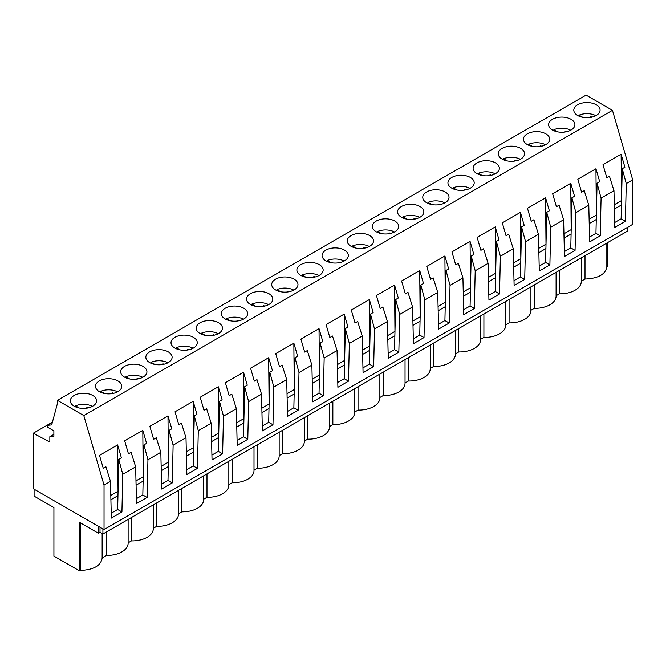 <?xml version="1.0" encoding="UTF-8"?>
<svg xmlns="http://www.w3.org/2000/svg" width="666" height="666" viewBox="0 0 666 666"><rect width="100%" height="100%" fill="white"/><g stroke="black" fill="none" stroke-linecap="round" stroke-linejoin="round"><path stroke-width="1" d="M104.038 529.562L632.7 224.342L632.7 179.87L612.462 110.34L586.088 95.113L57.426 400.333L57.426 403.529L51.69 424.925L47.328 425.316L47.328 427.056L53.879 430.835L53.879 436.363L49.85 436.721L49.85 442.099L33.3 433.208L33.3 488.727L104.038 529.562L104.038 485.089L83.799 415.559L57.426 400.333M53.879 434.398L49.85 436.721M52.364 422.411L47.328 425.316M612.462 110.34L83.799 415.559M574.342 112.271A13.137 7.584 0 0 0 588.811 117.641A13.137 7.584 0 0 0 600.074 110.14A13.137 7.584 0 0 0 599.542 108A13.137 7.584 0 0 0 585.073 102.631A13.137 7.584 0 0 0 573.809 110.14A13.137 7.584 0 0 0 574.342 112.271M121.204 373.892A13.137 7.584 0 0 0 135.673 379.262A13.137 7.584 0 0 0 146.936 371.753A13.137 7.584 0 0 0 146.403 369.622A13.137 7.584 0 0 0 131.935 364.252A13.137 7.584 0 0 0 120.671 371.753A13.137 7.584 0 0 0 121.204 373.892M297.419 272.153A13.137 7.584 0 0 0 311.888 277.522A13.137 7.584 0 0 0 323.16 270.013A13.137 7.584 0 0 0 322.627 267.882A13.137 7.584 0 0 0 308.158 262.512A13.137 7.584 0 0 0 296.886 270.013A13.137 7.584 0 0 0 297.419 272.153M423.293 199.475A13.137 7.584 0 0 0 437.762 204.853A13.137 7.584 0 0 0 449.026 197.344A13.137 7.584 0 0 0 448.501 195.213A13.137 7.584 0 0 0 434.024 189.835A13.137 7.584 0 0 0 422.76 197.344A13.137 7.584 0 0 0 423.293 199.475M398.118 214.011A13.137 7.584 0 0 0 412.587 219.38A13.137 7.584 0 0 0 423.859 211.88A13.137 7.584 0 0 0 423.326 209.74A13.137 7.584 0 0 0 408.849 204.37A13.137 7.584 0 0 0 397.585 211.88A13.137 7.584 0 0 0 398.118 214.011M372.943 228.546A13.137 7.584 0 0 0 387.412 233.916A13.137 7.584 0 0 0 398.684 226.415A13.137 7.584 0 0 0 398.151 224.275A13.137 7.584 0 0 0 383.683 218.906A13.137 7.584 0 0 0 372.411 226.415A13.137 7.584 0 0 0 372.943 228.546M523.992 141.342A13.137 7.584 0 0 0 538.461 146.711A13.137 7.584 0 0 0 549.725 139.211A13.137 7.584 0 0 0 549.192 137.071A13.137 7.584 0 0 0 534.723 131.701A13.137 7.584 0 0 0 523.459 139.211A13.137 7.584 0 0 0 523.992 141.342M574.367 122.536A13.137 7.584 0 0 0 559.898 117.166A13.137 7.584 0 0 0 548.634 124.675A13.137 7.584 0 0 0 549.167 126.806A13.137 7.584 0 0 0 563.636 132.176A13.137 7.584 0 0 0 574.9 124.675A13.137 7.584 0 0 0 574.367 122.536M473.643 170.413A13.137 7.584 0 0 0 488.111 175.782A13.137 7.584 0 0 0 499.375 168.273A13.137 7.584 0 0 0 498.851 166.142A13.137 7.584 0 0 0 484.373 160.772A13.137 7.584 0 0 0 473.11 168.273A13.137 7.584 0 0 0 473.643 170.413M498.817 155.877A13.137 7.584 0 0 0 513.286 161.247A13.137 7.584 0 0 0 524.55 153.738A13.137 7.584 0 0 0 524.017 151.607A13.137 7.584 0 0 0 509.548 146.237A13.137 7.584 0 0 0 498.285 153.738A13.137 7.584 0 0 0 498.817 155.877M473.676 180.677A13.137 7.584 0 0 0 459.199 175.308A13.137 7.584 0 0 0 447.935 182.809A13.137 7.584 0 0 0 448.468 184.948A13.137 7.584 0 0 0 462.937 190.318A13.137 7.584 0 0 0 474.2 182.809A13.137 7.584 0 0 0 473.676 180.677M272.244 286.688A13.137 7.584 0 0 0 286.721 292.058A13.137 7.584 0 0 0 297.985 284.548A13.137 7.584 0 0 0 297.452 282.417A13.137 7.584 0 0 0 282.983 277.039A13.137 7.584 0 0 0 271.711 284.548A13.137 7.584 0 0 0 272.244 286.688M221.895 315.751A13.137 7.584 0 0 0 236.372 321.12A13.137 7.584 0 0 0 247.635 313.619A13.137 7.584 0 0 0 247.103 311.48A13.137 7.584 0 0 0 232.634 306.11A13.137 7.584 0 0 0 221.37 313.619A13.137 7.584 0 0 0 221.895 315.751M196.72 330.286A13.137 7.584 0 0 0 211.197 335.656A13.137 7.584 0 0 0 222.461 328.155A13.137 7.584 0 0 0 221.928 326.015A13.137 7.584 0 0 0 207.459 320.646A13.137 7.584 0 0 0 196.195 328.155A13.137 7.584 0 0 0 196.72 330.286M171.553 344.822A13.137 7.584 0 0 0 186.022 350.191A13.137 7.584 0 0 0 197.286 342.69A13.137 7.584 0 0 0 196.753 340.551A13.137 7.584 0 0 0 182.284 335.181A13.137 7.584 0 0 0 171.02 342.69A13.137 7.584 0 0 0 171.553 344.822M322.594 257.617A13.137 7.584 0 0 0 337.063 262.987A13.137 7.584 0 0 0 348.335 255.478A13.137 7.584 0 0 0 347.802 253.346A13.137 7.584 0 0 0 333.333 247.977A13.137 7.584 0 0 0 322.061 255.478A13.137 7.584 0 0 0 322.594 257.617M372.977 238.811A13.137 7.584 0 0 0 358.508 233.441A13.137 7.584 0 0 0 347.236 240.95A13.137 7.584 0 0 0 347.769 243.082A13.137 7.584 0 0 0 362.237 248.451A13.137 7.584 0 0 0 373.509 240.95A13.137 7.584 0 0 0 372.977 238.811M272.277 296.953A13.137 7.584 0 0 0 257.809 291.575A13.137 7.584 0 0 0 246.545 299.084A13.137 7.584 0 0 0 247.069 301.215A13.137 7.584 0 0 0 261.547 306.593A13.137 7.584 0 0 0 272.81 299.084A13.137 7.584 0 0 0 272.277 296.953M96.029 388.428A13.137 7.584 0 0 0 110.498 393.797A13.137 7.584 0 0 0 121.761 386.288A13.137 7.584 0 0 0 121.229 384.157A13.137 7.584 0 0 0 106.76 378.779A13.137 7.584 0 0 0 95.496 386.288A13.137 7.584 0 0 0 96.029 388.428M171.578 355.086A13.137 7.584 0 0 0 157.109 349.717A13.137 7.584 0 0 0 145.846 357.217A13.137 7.584 0 0 0 146.378 359.357A13.137 7.584 0 0 0 160.847 364.727A13.137 7.584 0 0 0 172.111 357.217A13.137 7.584 0 0 0 171.578 355.086M96.054 398.684A13.137 7.584 0 0 0 81.585 393.315A13.137 7.584 0 0 0 70.321 400.824A13.137 7.584 0 0 0 70.854 402.955A13.137 7.584 0 0 0 85.323 408.333A13.137 7.584 0 0 0 96.587 400.824A13.137 7.584 0 0 0 96.054 398.684M632.7 179.87L626.256 183.591L625.407 221.287L614.818 227.406L613.969 190.684L601.082 198.127L600.241 235.822L589.643 241.941L588.794 205.22L575.907 212.662L575.066 250.358L564.468 256.477L563.619 219.755L550.732 227.198L549.891 264.893L539.293 271.004L538.444 234.282L525.557 241.725L524.716 279.42L514.119 285.539L513.27 248.818L500.382 256.26L499.542 293.956L488.944 300.075L488.103 263.353L475.208 270.796L474.367 308.491L463.769 314.61L462.928 277.889L450.033 285.331L449.192 323.027L438.594 329.146L437.753 292.424L424.858 299.866L424.017 337.562L413.42 343.681L412.579 306.959L399.683 314.402L398.842 352.098L388.245 358.216L387.404 321.495L374.508 328.937L373.668 366.625L363.07 372.744L362.229 336.022L349.334 343.465L348.493 381.16L337.895 387.279L337.054 350.557L324.167 358L323.318 395.696L312.72 401.814L311.879 365.093L298.992 372.535L298.143 410.231L287.546 416.35L286.705 379.628L273.818 387.071L272.968 424.766L262.371 430.885L261.53 394.164L248.643 401.606L247.794 439.302L237.196 445.421L236.355 408.699L223.468 416.142L222.619 453.837L212.029 459.956L211.18 423.235L198.293 430.677L197.444 468.365L186.855 474.483L186.005 437.762L173.118 445.204L172.278 482.9L161.68 489.019L160.831 452.297L147.944 459.74L147.103 497.435L136.505 503.554L135.656 466.833L122.769 474.275L118.764 459.415L121.412 457.892L117.632 444.913L99.509 455.377L103.288 468.356L105.927 466.824L110.481 481.368L104.038 485.089M135.656 466.833L131.102 452.289L128.455 453.821L124.684 440.842L142.807 430.378L146.587 443.356L143.939 444.88L142.824 494.963L136.388 498.676M147.944 459.74L143.939 444.88M160.831 452.297L156.277 437.762L153.63 439.285L149.858 426.315L167.982 415.85L171.761 428.821L169.114 430.344L167.99 480.436L161.563 484.14M173.118 445.204L169.114 430.344M186.005 437.762L181.452 423.226L178.804 424.75L175.033 411.779L193.157 401.315L196.936 414.285L194.289 415.809L193.165 465.9L186.738 469.613M198.293 430.677L194.289 415.809M211.18 423.235L206.626 408.691L203.979 410.214L200.208 397.244L218.331 386.78L222.111 399.75L219.464 401.273L218.34 451.365L211.913 455.078M223.468 416.142L219.464 401.273M236.355 408.699L231.801 394.155L229.154 395.679L225.383 382.709L243.506 372.244L247.277 385.214L244.638 386.746L243.515 436.829L237.088 440.542M248.643 401.606L244.638 386.746M261.53 394.164L256.976 379.62L254.329 381.143L250.558 368.173L268.681 357.709L272.452 370.679L269.813 372.211L268.689 422.294L262.262 426.007M273.818 387.071L269.813 372.211M286.705 379.628L282.151 365.085L279.504 366.616L275.732 353.638L293.856 343.173L297.627 356.152L294.988 357.675L293.864 407.759L287.437 411.471M298.992 372.535L294.988 357.675M311.879 365.093L307.326 350.549L304.678 352.081L300.899 339.102L319.031 328.638L322.802 341.616L320.163 343.14L319.039 393.223L312.612 396.936M324.167 358L320.163 343.14M337.054 350.557L332.5 336.022L329.853 337.545L326.074 324.575L344.205 314.111L347.977 327.081L345.338 328.604L344.214 378.696L337.787 382.401M349.334 343.465L345.338 328.604M362.229 336.022L357.667 321.487L355.028 323.01L351.248 310.04L369.38 299.575L373.151 312.545L370.512 314.069L369.389 364.16L362.962 367.873M374.508 328.937L370.512 314.069M387.404 321.495L382.842 306.951L380.203 308.475L376.423 295.504L394.555 285.04L398.326 298.01L395.687 299.534L394.563 349.625L388.136 353.338M399.683 314.402L395.687 299.534M412.579 306.959L408.017 292.416L405.378 293.939L401.598 280.969L419.722 270.504L423.501 283.475L420.862 285.006L419.738 335.09L413.311 338.803M424.858 299.866L420.862 285.006M437.753 292.424L433.191 277.88L430.552 279.404L426.773 266.433L444.896 255.969L448.676 268.939L446.029 270.471L444.913 320.554L438.486 324.267M450.033 285.331L446.029 270.471M462.928 277.889L458.366 263.345L455.727 264.877L451.948 251.898L470.071 241.433L473.851 254.412L471.203 255.935L470.088 306.019L463.653 309.732M475.208 270.796L471.203 255.935M488.103 263.353L483.541 248.809L480.902 250.341L477.122 237.362L495.246 226.898L499.025 239.877L496.378 241.4L495.263 291.483L488.827 295.196M500.382 256.26L496.378 241.4M513.27 248.818L508.716 234.282L506.077 235.806L502.297 222.835L520.421 212.371L524.2 225.341L521.553 226.865L520.437 276.956L514.002 280.661M525.557 241.725L521.553 226.865M538.444 234.282L533.891 219.747L531.252 221.27L527.472 208.3L545.596 197.835L549.375 210.806L546.728 212.329L545.612 262.421L539.177 266.134M550.732 227.198L546.728 212.329M563.619 219.755L559.065 205.211L556.418 206.735L552.647 193.764L570.77 183.3L574.55 196.27L571.903 197.794L570.787 247.885L564.352 251.598M575.907 212.662L571.903 197.794M588.794 205.22L584.24 190.676L581.593 192.199L577.822 179.229L595.945 168.764L599.725 181.735L597.077 183.267L595.953 233.35L589.527 237.063M601.082 198.127L597.077 183.267M613.969 190.684L609.415 176.14L606.768 177.664L602.996 164.693L621.12 154.229L624.899 167.199L622.252 168.731L621.128 218.814L614.701 222.527M626.256 183.591L622.252 168.731M122.769 474.275L121.928 511.971L111.33 518.09L110.481 481.368M52.431 422.169L33.3 433.208M625.407 221.287L621.128 218.814M621.528 201.032L621.12 154.229M621.12 200.799L614.293 204.737M627.797 227.173L627.797 230.952L102.914 533.99L102.914 528.912M581.268 257.817L581.268 281.593A21.179 12.229 180 0 0 581.26 281.21L585.006 279.054C598.185 278.488 605.469 274.417 606.843 266.825L607.625 265.992L607.625 242.607M614.393 209.041L621.445 204.978M102.914 533.99L100.017 532.317L100.017 527.239M178.471 513.761A21.179 12.229 180 0 1 178.48 514.144A21.179 12.229 180 0 1 156.635 526.365L153.305 528.288A21.179 12.229 180 0 1 153.305 528.679A21.179 12.229 180 0 1 131.46 540.9L128.13 542.823A21.179 12.229 180 0 1 128.13 543.215A21.179 12.229 180 0 1 106.294 555.436L102.148 558.208C100.774 565.8 93.49 569.871 80.311 570.429L79.52 570.887L79.52 522.344L98.401 533.25L100.017 532.317M79.52 570.887L53.921 556.11L53.921 507.567L34.091 496.12L34.091 489.177M581.268 281.593A21.179 12.229 180 0 1 559.423 293.814L556.093 295.746M556.085 295.746A21.179 12.229 180 0 1 556.093 296.129A21.179 12.229 180 0 1 534.257 308.35L530.919 310.273A21.179 12.229 180 0 1 530.919 310.664A21.179 12.229 180 0 1 509.082 322.885L505.744 324.808A21.179 12.229 180 0 1 505.744 325.199A21.179 12.229 180 0 1 483.907 337.421L480.569 339.344M480.561 339.352A21.179 12.229 180 0 1 480.569 339.735A21.179 12.229 180 0 1 458.732 351.956L455.394 353.879A21.179 12.229 180 0 1 455.394 354.262A21.179 12.229 180 0 1 433.558 366.491L430.219 368.415M430.211 368.423A21.179 12.229 180 0 1 430.219 368.798A21.179 12.229 180 0 1 408.383 381.027L405.045 382.95A21.179 12.229 180 0 1 405.045 383.333A21.179 12.229 180 0 1 383.208 395.554L379.87 397.485A21.179 12.229 180 0 1 379.87 397.868A21.179 12.229 180 0 1 358.033 410.09L354.695 412.013A21.179 12.229 180 0 1 354.695 412.404A21.179 12.229 180 0 1 332.858 424.625L329.52 426.548M329.512 426.556A21.179 12.229 180 0 1 329.52 426.939A21.179 12.229 180 0 1 307.684 439.16L304.345 441.083M304.337 441.092A21.179 12.229 180 0 1 304.345 441.475A21.179 12.229 180 0 1 282.509 453.696L279.171 455.619A21.179 12.229 180 0 1 279.171 456.002A21.179 12.229 180 0 1 257.334 468.231L254.004 470.154A21.179 12.229 180 0 1 254.004 470.537A21.179 12.229 180 0 1 232.159 482.767L228.829 484.69A21.179 12.229 180 0 1 228.829 485.073A21.179 12.229 180 0 1 206.984 497.294L203.654 499.225M203.638 499.225A21.179 12.229 180 0 1 203.654 499.608A21.179 12.229 180 0 1 181.81 511.829L178.48 513.752M585.006 279.054L585.006 255.661M118.764 459.415L117.649 509.498L111.214 513.211M121.928 511.971L117.649 509.498M118.04 491.724L117.632 444.913M117.632 491.483L110.806 495.429M98.401 533.25L98.401 526.307M110.906 499.725L117.957 495.662M80.311 570.429L80.311 522.802M106.294 555.436L106.294 532.042M559.423 270.429L559.423 293.814M600.241 235.822L595.953 233.35M596.353 215.568L595.945 168.764M595.945 215.334L589.119 219.272M589.219 223.576L596.27 219.505M534.257 284.965L534.257 308.35M575.066 250.358L570.787 247.885M571.178 230.103L570.77 183.3M570.77 229.87L563.944 233.808M564.044 238.112L571.095 234.041M509.082 299.5L509.082 322.885M549.891 264.893L545.612 262.421M546.003 244.638L545.596 197.835M545.596 244.405L538.769 248.343M538.869 252.647L545.92 248.576M483.907 314.036L483.907 337.421M524.716 279.42L520.437 276.956M520.829 259.174L520.421 212.371M520.421 258.932L513.594 262.879M513.694 267.183L520.745 263.112M458.732 328.563L458.732 351.956M499.542 293.956L495.263 291.483M495.662 273.709L495.246 226.898M495.246 273.468L488.419 277.414M488.519 281.718L495.571 277.647M433.558 343.098L433.558 366.491M474.367 308.491L470.088 306.019M470.487 288.245L470.071 241.433M470.071 288.003L463.245 291.949M463.345 296.253L470.396 292.183M408.383 357.634L408.383 381.027M449.192 323.027L444.913 320.554M445.313 302.772L444.896 255.969M444.896 302.539L438.07 306.477M438.17 310.781L445.221 306.718M383.208 372.169L383.208 395.554M424.017 337.562L419.738 335.09M420.138 317.307L419.722 270.504M419.722 317.074L412.903 321.012M412.995 325.316L420.046 321.245M358.033 386.705L358.033 410.09M398.842 352.098L394.563 349.625M394.963 331.843L394.555 285.04M394.555 331.61L387.729 335.547M387.82 339.851L394.871 335.781M332.858 401.24L332.858 424.625M373.668 366.625L369.389 364.16M369.788 346.378L369.38 299.575M369.38 346.145L362.554 350.083M362.654 354.387L369.697 350.316M307.684 415.775L307.684 439.16M348.493 381.16L344.214 378.696M344.613 360.914L344.205 314.111M344.205 360.672L337.379 364.618M337.479 368.922L344.522 364.851M282.509 430.303L282.509 453.696M323.318 395.696L319.039 393.223M319.439 375.449L319.031 328.638M319.031 375.208L312.204 379.154M312.304 383.458L319.347 379.387M257.334 444.838L257.334 468.231M298.143 410.231L293.864 407.759M294.264 389.985L293.856 343.173M293.856 389.743L287.029 393.689M287.129 397.985L294.172 393.922M232.159 459.373L232.159 482.767M272.968 424.766L268.689 422.294M269.089 404.512L268.681 357.709M268.681 404.279L261.855 408.216M261.954 412.52L268.997 408.458M206.984 473.909L206.984 497.294M247.794 439.302L243.515 436.829M243.914 419.047L243.506 372.244M243.506 418.814L236.68 422.752M236.78 427.056L243.831 422.985M181.81 488.444L181.81 511.829M222.619 453.837L218.34 451.365M218.739 433.583L218.331 386.78M218.331 433.35L211.505 437.287M211.605 441.591L218.656 437.52M156.635 502.98L156.635 526.365M197.444 468.365L193.165 465.9M193.565 448.118L193.157 401.315M193.157 447.885L186.33 451.823M186.43 456.127L193.481 452.056M131.46 517.515L131.46 540.9M172.278 482.9L167.99 480.436M168.39 462.654L167.982 415.85M167.982 462.412L161.155 466.358M161.255 470.662L168.307 466.591M147.103 497.435L142.824 494.963M143.215 477.189L142.807 430.378M142.807 476.948L135.981 480.894M136.08 485.198L143.132 481.127M595.887 115.693A13.137 7.584 180 0 0 579.054 115.176L582.783 117.333M589.352 117.591L590.85 116.725A9.024 5.211 180 0 1 592.016 117.133M579.054 115.176L579.054 116.2M590.85 117.374L590.85 116.725M570.712 130.228A13.137 7.584 180 0 0 553.879 129.712L557.608 131.868M564.177 132.126L565.675 131.26A9.024 5.211 180 0 1 566.841 131.668M553.879 129.712L553.879 130.736M565.675 131.91L565.675 131.26M545.537 144.755A13.137 7.584 180 0 0 528.704 144.247L532.434 146.403M539.002 146.662L540.501 145.796A9.024 5.211 180 0 1 541.666 146.204M528.704 144.247L528.704 145.271M540.501 146.445L540.501 145.796M520.362 159.291A13.137 7.584 180 0 0 503.529 158.783L507.259 160.931M513.827 161.197L515.334 160.323A9.024 5.211 180 0 1 516.491 160.739M503.529 158.783L503.529 159.807M515.334 160.981L515.334 160.323M495.188 173.826A13.137 7.584 180 0 0 478.355 173.318L482.084 175.466M488.653 175.732L490.159 174.858A9.024 5.211 180 0 1 491.317 175.266M478.355 173.318L478.355 174.342M490.159 175.516L490.159 174.858M470.013 188.361A13.137 7.584 180 0 0 453.188 187.854L456.909 190.001M463.478 190.268L464.985 189.394A9.024 5.211 180 0 1 466.142 189.802M453.188 187.854L453.188 188.878M464.985 190.051L464.985 189.394M444.838 202.897A13.137 7.584 180 0 0 428.013 202.381L431.743 204.537M438.303 204.795L439.81 203.929A9.024 5.211 180 0 1 440.967 204.337M428.013 202.381L428.013 203.405M439.81 204.579L439.81 203.929M419.663 217.432A13.137 7.584 180 0 0 402.838 216.916L406.568 219.072M413.128 219.33L414.635 218.465A9.024 5.211 180 0 1 415.792 218.873M402.838 216.916L402.838 217.94M414.635 219.114L414.635 218.465M394.488 231.968A13.137 7.584 180 0 0 377.664 231.452L381.393 233.608M387.953 233.866L389.46 233A9.024 5.211 180 0 1 390.617 233.408M377.664 231.452L377.664 232.476M389.46 233.649L389.46 233M369.314 246.495A13.137 7.584 180 0 0 352.489 245.987L356.218 248.143M362.779 248.401L364.285 247.536A9.024 5.211 180 0 1 365.443 247.943M352.489 245.987L352.489 247.011M364.285 248.185L364.285 247.536M344.147 261.03A13.137 7.584 180 0 0 327.314 260.523L331.044 262.67M337.604 262.937L339.111 262.063A9.024 5.211 180 0 1 340.268 262.479M327.314 260.523L327.314 261.547M339.111 262.72L339.111 262.063M318.972 275.566A13.137 7.584 180 0 0 302.139 275.058L305.869 277.206M312.429 277.472L313.936 276.598A9.024 5.211 180 0 1 315.093 277.006M302.139 275.058L302.139 276.082M313.936 277.256L313.936 276.598M293.798 290.101A13.137 7.584 180 0 0 276.964 289.593L280.694 291.741M287.254 292.008L288.761 291.134A9.024 5.211 180 0 1 289.918 291.541M276.964 289.593L276.964 290.617M288.761 291.791L288.761 291.134M268.623 304.637A13.137 7.584 180 0 0 251.79 304.121L255.519 306.277M262.079 306.535L263.586 305.669A9.024 5.211 180 0 1 264.743 306.077M251.79 304.121L251.79 305.145M263.586 306.318L263.586 305.669M243.448 319.172A13.137 7.584 180 0 0 226.615 318.656L230.344 320.812M236.905 321.07L238.411 320.204A9.024 5.211 180 0 1 239.569 320.612M226.615 318.656L226.615 319.68M238.411 320.854L238.411 320.204M218.273 333.708A13.137 7.584 180 0 0 201.44 333.191L205.17 335.348M211.738 335.606L213.237 334.74A9.024 5.211 180 0 1 214.394 335.148M201.44 333.191L201.44 334.215M213.237 335.389L213.237 334.74M193.098 348.235A13.137 7.584 180 0 0 176.265 347.727L179.995 349.883M186.563 350.141L188.062 349.275A9.024 5.211 180 0 1 189.227 349.683M176.265 347.727L176.265 348.751M188.062 349.925L188.062 349.275M167.924 362.77A13.137 7.584 180 0 0 151.09 362.262L154.82 364.41M161.388 364.677L162.887 363.803A9.024 5.211 180 0 1 164.052 364.219M151.09 362.262L151.09 363.286M162.887 364.46L162.887 363.803M142.749 377.306A13.137 7.584 180 0 0 125.916 376.798L129.645 378.946M136.214 379.212L137.712 378.338A9.024 5.211 180 0 1 138.878 378.746M125.916 376.798L125.916 377.822M137.712 378.996L137.712 378.338M117.574 391.841A13.137 7.584 180 0 0 100.741 391.333L104.47 393.481M111.039 393.748L112.546 392.873A9.024 5.211 180 0 1 113.703 393.281M100.741 391.333L100.741 392.357M112.546 393.531L112.546 392.873M92.399 406.377A13.137 7.584 180 0 0 75.566 405.86L79.296 408.017M85.864 408.275L87.371 407.409A9.024 5.211 180 0 1 88.528 407.817M75.566 405.86L75.566 406.884M87.371 408.058L87.371 407.409M606.843 266.825L606.843 243.057M102.148 558.208L102.148 533.549M556.093 272.352L556.093 296.129M530.919 286.888L530.919 310.664M505.744 301.423L505.744 325.199M480.569 315.959L480.569 339.735M455.394 330.494L455.394 354.262M430.219 345.03L430.219 368.798M405.045 359.557L405.045 383.333M379.87 374.092L379.87 397.868M354.695 388.628L354.695 412.404M329.52 403.163L329.52 426.939M304.345 417.699L304.345 441.475M279.171 432.234L279.171 456.002M254.004 446.769L254.004 470.537M228.829 461.297L228.829 485.073M203.654 475.832L203.654 499.608M178.48 490.367L178.48 514.144M153.305 504.903L153.305 528.679M128.13 519.438L128.13 543.215"/></g></svg>
